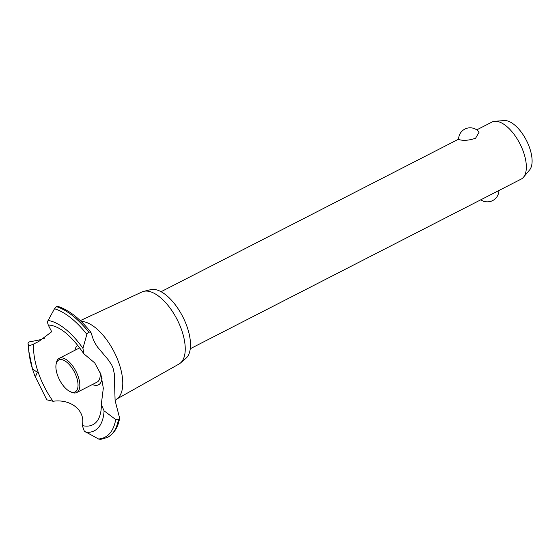 <?xml version="1.0" encoding="UTF-8"?>
<svg xmlns="http://www.w3.org/2000/svg" width="560" height="560" viewBox="0 0 560 560"><rect width="100%" height="100%" fill="white"/><g stroke="black" fill="none" stroke-linecap="round" stroke-linejoin="round"><path stroke-width="0.84" d="M190.288 348.733L521.185 179.088A32.039 14.994 -117.1 0 0 523.481 177.233A32.039 14.994 -117.1 0 0 520.716 145.362A32.039 14.994 -117.1 0 0 496.671 121.338A32.039 14.994 -117.1 0 0 494.795 121.289A32.039 14.994 -117.1 0 0 491.953 122.073L476.728 129.878M479.129 132.118L475.58 138.236C469.721 140.217 464.66 140.784 460.39 139.937L458.598 139.405A11.536 11.536 0 0 1 479.129 132.118M494.795 121.289L504.231 120.568A28.308 13.244 62.9 0 1 505.883 120.61A28.308 13.244 62.9 0 1 527.128 141.841A28.308 13.244 62.9 0 1 529.571 169.995L523.481 177.233M80.29 320.635L142.065 291.935A40.516 18.956 62.9 0 1 143.745 291.347L150.731 289.646A38.829 18.172 62.9 0 1 154.539 289.464A38.829 18.172 62.9 0 1 184.359 320.033A38.829 18.172 62.9 0 1 185.941 358.323L180.481 362.999A40.516 18.956 62.9 0 1 179.025 364.028L116.662 399.112M143.745 291.347A40.516 18.956 62.9 0 1 147.721 291.158A40.516 18.956 62.9 0 1 178.829 323.05A40.516 18.956 62.9 0 1 180.481 362.999M81.102 321.412A43.316 20.265 62.9 0 1 82.656 321.517A43.316 20.265 62.9 0 1 116.263 356.391A43.316 20.265 62.9 0 1 117.04 398.832L115.101 400.582M113.085 368.151L114.261 373.548L115.101 400.554L119.63 418.117L118.391 419.881L115.71 419.545L104.09 410.844L101.283 404.509L103.313 388.199L100.905 374.395L94.766 362.964L83.881 353.815L82.95 348.39L86.849 334.278L88.683 331.975L90.944 332.381L93.457 339.969L95.557 344.029L97.615 347.165L108.01 359.506L111.664 364.854L113.085 368.151M102.011 378.245A22.288 10.43 62.9 0 1 95.214 385.343A22.288 10.43 62.9 0 1 92.407 384.51M101.283 404.509C101.465 410.893 100.254 416.199 97.65 420.427A55.216 25.837 62.9 0 1 84.7 426.013A55.216 25.837 62.9 0 1 82.278 425.558L84.329 431.165L98.595 439.012L100.485 439.432L107.296 437.507A73.171 34.237 62.9 0 0 107.429 437.437L107.471 437.416A73.171 34.237 62.9 0 1 107.45 437.423M90.944 332.381C80.094 318.745 69.111 310.086 57.988 306.411L56.483 306.649L54.502 308.749L47.341 321.902L48.265 325.08L51.702 331.737L38.668 341.544L33.642 343.987C29.589 345.849 28.021 346.248 28.952 345.17M32.522 369.089L37.352 372.239L35.735 376.082L34.741 375.669L32.522 369.089A61.278 28.672 62.9 0 1 28.805 351.183A61.278 28.672 62.9 0 1 28.483 345.716L28 343.007L29.239 341.908L38.92 340.06L44.639 338.17M48.265 325.08A55.216 25.837 62.9 0 1 48.769 325.08L50.267 325.185C60.732 326.851 71.932 336.392 83.881 353.815M46.795 399.812L53.032 401.268A55.216 25.837 62.9 0 1 33.642 343.987M53.032 401.268C71.19 398.685 85.799 410.837 82.278 425.558M74.865 350.301A22.288 10.43 62.9 0 1 77.826 345.359M56.07 364.441A17.941 8.393 -117.1 0 0 69.951 391.524A17.941 8.393 -117.1 0 0 72.506 392.329A17.941 8.393 -117.1 0 0 76.559 377.132A17.941 8.393 -117.1 0 0 61.425 359.576A17.941 8.393 -117.1 0 0 56.07 364.441L56.294 363.097A19.222 8.995 62.9 0 1 59.206 358.33L79.562 347.893A19.222 8.995 62.9 0 1 79.723 347.816M99.995 371.959A19.222 8.995 62.9 0 1 97.097 382.102L76.741 392.539A19.222 8.995 62.9 0 1 73.913 392.98A19.222 8.995 62.9 0 1 71.176 392.119L69.951 391.524M59.206 358.33A19.222 8.995 62.9 0 1 62.034 357.889A19.222 8.995 62.9 0 1 77.224 373.996A19.222 8.995 62.9 0 1 76.741 392.539M32.515 369.103L28.805 351.183L28.084 343.91A71.848 33.621 62.9 0 1 28 343.014L28.007 343.056M56.525 306.628A73.171 34.237 62.9 0 1 88.683 331.975M56.483 306.649A73.171 34.237 62.9 0 1 88.648 331.996M54.502 308.749A71.848 33.621 62.9 0 1 86.849 334.278M48.034 320.432A61.278 28.672 62.9 0 1 82.95 348.39M104.09 410.844A61.278 28.672 62.9 0 1 85.897 432.285M115.71 419.545A71.848 33.621 62.9 0 1 98.595 439.012M118.391 419.881A73.171 34.237 62.9 0 1 107.429 437.437M118.433 419.86A73.171 34.237 62.9 0 1 107.52 437.388A73.171 34.237 62.9 0 1 107.471 437.416M480.795 199.794A11.536 11.536 0 0 0 498.925 190.498M161.056 291.711L458.605 139.167M34.741 375.669L46.893 400.008M28 343.007L28.084 343.91L28 343.007M119.63 418.117C118.104 427.252 114.065 433.678 107.52 437.388"/></g></svg>
